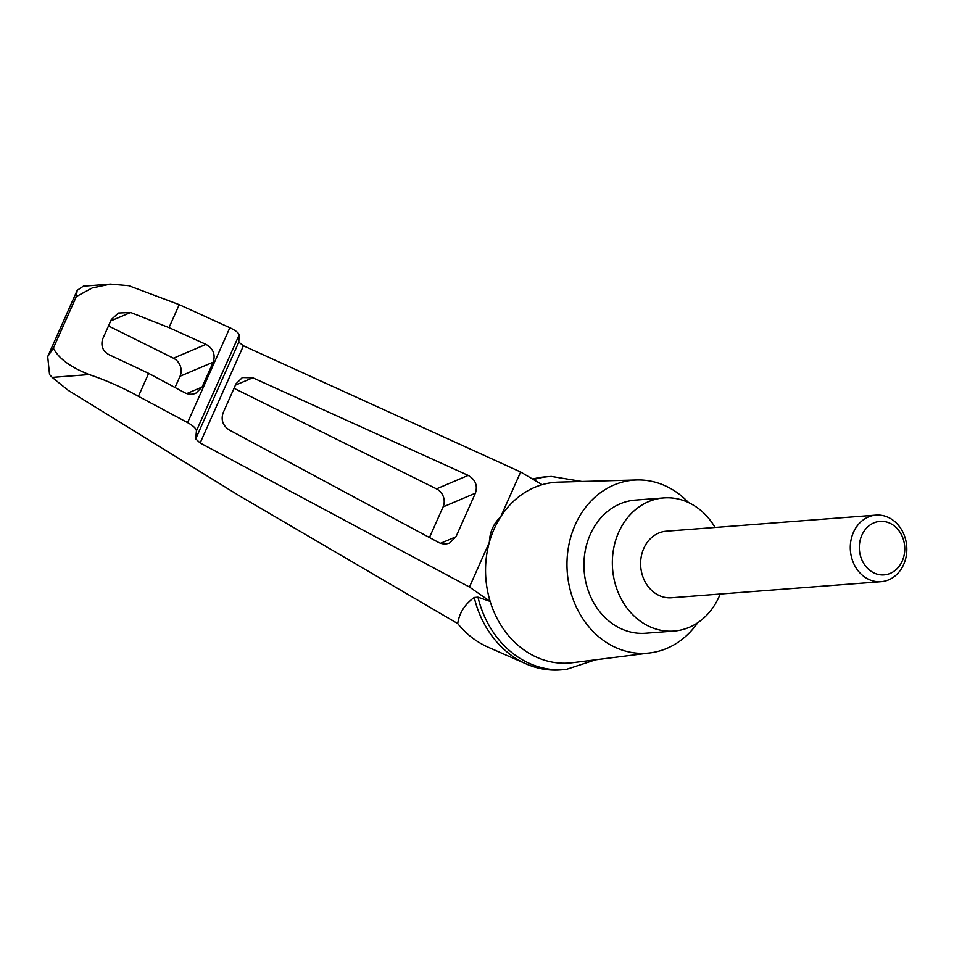 <?xml version="1.0" encoding="UTF-8"?>
<svg xmlns="http://www.w3.org/2000/svg" width="954" height="954" viewBox="0 0 954 954"><rect width="100%" height="100%" fill="white"/><g stroke="black" fill="none" stroke-linecap="round" stroke-linejoin="round"><path stroke-width="1.43" d="M595.606 659.798L566.211 669.446A96.819 81.877 -94.4 0 1 564.219 669.625L560.475 669.911A96.819 81.877 -94.4 0 1 526.191 663.924L488.126 647.194C476.225 641.887 466.089 634.016 457.717 623.57L239.454 495.853L68.163 390.305L52.22 377.402L49.548 374.564L47.7 356.593L53.352 348.138L76.296 296.599L92.24 287.941L110.449 284.089L83.344 286.164L77.191 290.362L76.296 296.599M532.666 479.099A96.819 81.877 -94.4 0 1 545.652 476.845L549.409 476.559A96.819 81.877 -94.4 0 1 551.4 476.44L581.916 481.484M526.191 663.924A96.819 81.877 -94.4 0 1 474.221 597.478C464.813 604.264 459.303 612.957 457.717 623.57M53.352 348.138C58.576 358.406 70.501 367.218 89.127 374.564C105.691 380.109 122.124 387.36 138.425 396.327L187.604 422.622C193.292 425.818 196.238 428.561 196.441 430.85L195.725 438.876L200.149 442.99L469.44 587.02L489.366 542.242C489.748 532.082 493.528 523.591 500.707 516.782A90.654 76.666 -94.4 0 1 542.146 484.692L520.645 472.003L243.425 345.777L238.798 342.14L239.12 334.973C238.81 332.934 235.721 330.513 229.854 327.711L179.233 304.66L128.707 285.663L110.449 284.089M564.219 669.625A96.819 81.877 -94.4 0 1 477.966 597.18L490.165 601.425A90.654 76.666 -94.4 0 1 489.366 542.242A90.654 76.666 -94.4 0 1 500.707 516.782L520.645 472.003M468.199 475.402C475.438 479.6 477.823 485.538 475.378 493.194L455.976 536.78L449.668 542.981C445.912 544.46 442.155 544.257 438.399 542.337L229.485 430.123C222.854 425.758 220.744 419.975 223.153 412.748L236.055 383.758L242.364 377.557L252.786 377.784L468.199 475.402L436.503 488.865A13.356 12.354 -113 0 1 443.085 506.908L429.443 537.531M169.013 327.627L206.004 344.382C213.243 348.592 215.628 354.518 213.171 362.186L202.093 387.062L195.797 393.263C192.04 394.753 188.284 394.539 184.527 392.631L148.657 373.36L111.356 355.782C103.592 352.598 100.635 347.173 102.46 339.481L111.344 319.53L118.391 313.019L130.638 312.471L169.013 327.627L179.233 304.66M138.425 396.327L148.657 373.36M891.573 519.191A33.39 28.238 85.6 0 0 876.01 515.112A33.39 28.238 85.6 0 0 850.408 550.553A33.39 28.238 85.6 0 0 881.114 581.69A33.39 28.238 85.6 0 0 906.3 555.657A33.39 28.238 85.6 0 0 891.573 519.191M881.114 581.69L671.437 597.776A33.39 28.238 -94.4 0 1 640.73 566.652A33.39 28.238 -94.4 0 1 666.333 531.199L876.01 515.112M892.503 524.652A26.831 22.693 85.6 0 0 859.351 548.657A26.831 22.693 85.6 0 0 894.292 571.076A26.831 22.693 85.6 0 0 892.503 524.652M720.198 594.032A66.768 56.465 -94.4 0 1 719.077 596.703A66.768 56.465 -94.4 0 1 673.989 631.071A66.768 56.465 -94.4 0 1 612.575 568.811A66.768 56.465 -94.4 0 1 663.769 497.916A66.768 56.465 -94.4 0 1 715.083 527.467M673.989 631.071L645.572 633.241A66.768 56.465 -94.4 0 1 584.158 570.993A66.768 56.465 -94.4 0 1 635.352 500.099L663.769 497.916M533.584 479.647A96.819 81.877 -94.4 0 1 549.409 476.559M477.966 597.18L474.221 597.478M234.04 388.302L436.503 488.865M108.494 325.946L173.449 358.203A13.356 12.354 -113 0 1 180.032 376.258L175.011 387.515M469.44 587.02L490.165 601.425A90.654 76.666 -94.4 0 0 572.4 662.732L650.139 652.906A86.802 73.41 -94.4 0 1 567.272 572.293A86.802 73.41 -94.4 0 1 636.867 479.969A86.802 73.41 -94.4 0 1 688.538 502.555M542.146 484.692A90.654 76.666 -94.4 0 1 558.543 482.128L636.867 479.969M697.756 622.7A86.802 73.41 -94.4 0 1 650.139 652.906M200.149 442.99L243.425 345.777M195.725 438.876L238.798 342.14M196.441 430.85L239.12 334.973M187.604 422.622L229.854 327.711M130.638 312.471L110.724 320.926M52.22 377.402L89.127 374.564M475.378 493.194L443.085 506.908M252.786 377.784L235.435 385.154M455.976 536.78L440.629 543.291M206.004 344.382L173.449 358.203M213.171 362.186L180.032 376.258M202.093 387.062L186.745 393.585M77.191 290.362L47.7 356.593"/></g></svg>
